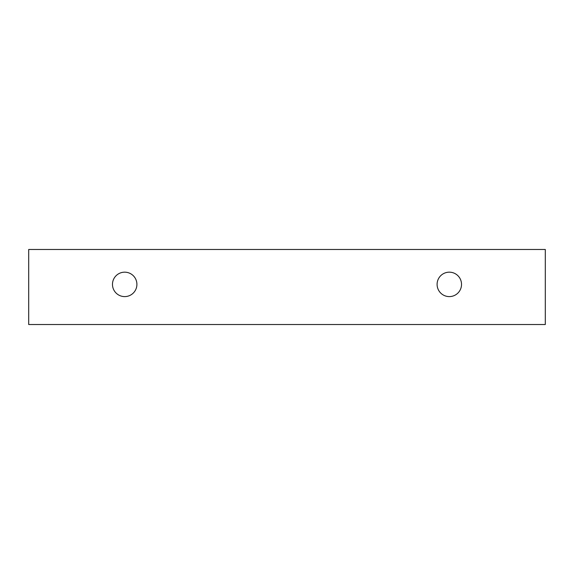 <?xml version="1.0" encoding="UTF-8"?>
<svg xmlns="http://www.w3.org/2000/svg" width="574" height="574" viewBox="0 0 574 574"><rect width="100%" height="100%" fill="white"/><g stroke="black" fill="none" stroke-linecap="round" stroke-linejoin="round"><path stroke-width="0.86" d="M449.313 296.6A12.219 12.219 0 0 1 438.73 278.275A12.219 12.219 0 0 1 459.889 278.275A12.219 12.219 0 0 1 449.313 296.6M545.3 324.525L545.3 249.475L28.7 249.475L28.7 324.525L545.3 324.525M124.687 296.6A12.219 12.219 0 0 1 114.111 278.275A12.219 12.219 0 0 1 135.27 278.275A12.219 12.219 0 0 1 124.687 296.6"/></g></svg>
